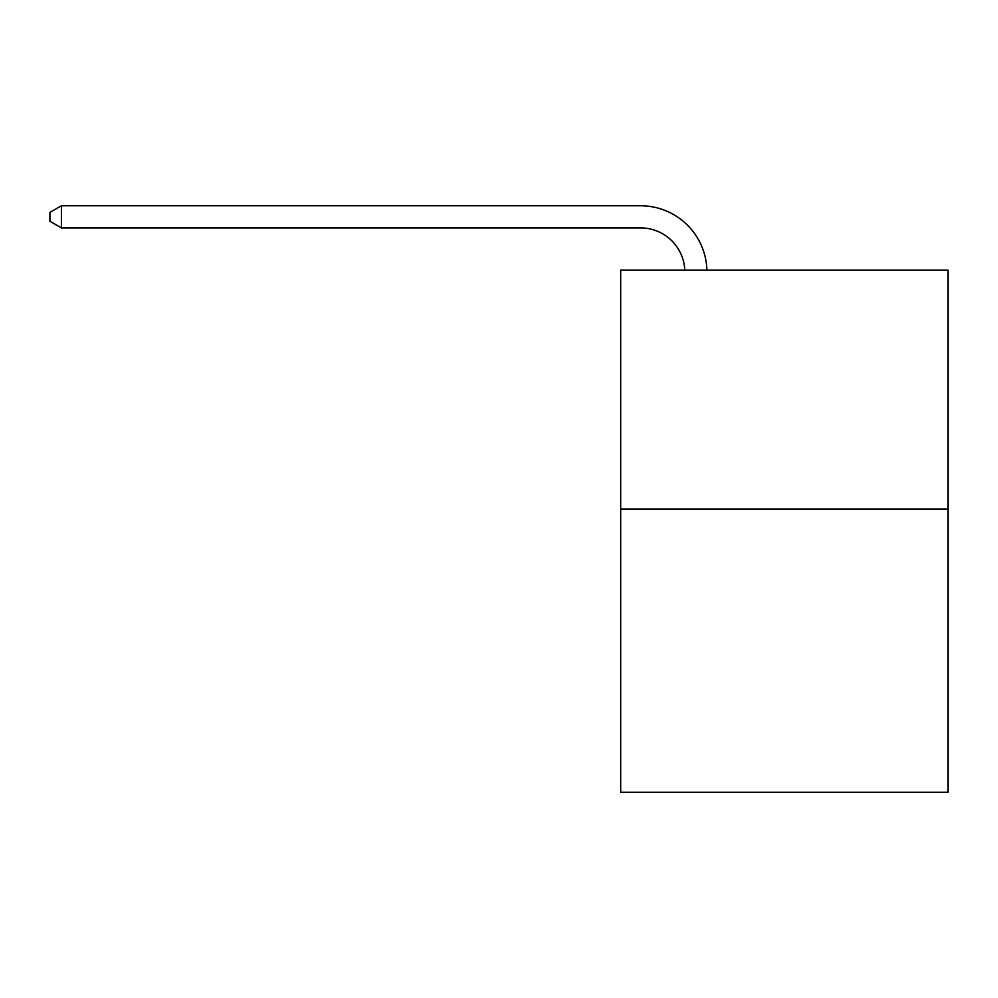 <?xml version="1.0" encoding="UTF-8"?>
<svg xmlns="http://www.w3.org/2000/svg" width="998" height="998" viewBox="0 0 998 998"><rect width="100%" height="100%" fill="white"/><g stroke="black" fill="none" stroke-linecap="round" stroke-linejoin="round"><path stroke-width="1.5" d="M948.1 509.042L948.1 270.109L620.681 270.109L620.681 792.225L948.1 792.225L948.1 509.042L620.681 509.042M684.79 270.109A44.249 44.249 0 0 0 640.591 227.906A44.249 44.249 0 0 1 684.79 270.109A44.249 44.249 0 0 0 640.591 227.906A44.249 44.249 0 0 1 684.79 270.109A44.249 44.249 0 0 0 640.591 227.906A44.249 44.249 0 0 1 684.79 270.109A44.249 44.249 0 0 0 640.591 227.906A44.249 44.249 0 0 1 684.79 270.109A44.249 44.249 0 0 0 640.591 227.906A44.249 44.249 0 0 1 684.79 270.109A44.249 44.249 0 0 0 640.591 227.906A44.249 44.249 0 0 1 684.79 270.109A44.249 44.249 0 0 0 640.591 227.906A44.249 44.249 0 0 1 684.79 270.109A44.249 44.249 0 0 0 640.591 227.906A44.249 44.249 0 0 1 684.79 270.109A44.249 44.249 0 0 0 640.591 227.906A44.249 44.249 0 0 1 684.79 270.109A44.249 44.249 0 0 0 640.591 227.906A44.249 44.249 0 0 1 684.79 270.109A44.249 44.249 0 0 0 640.591 227.906A44.249 44.249 0 0 1 684.79 270.109A44.249 44.249 0 0 0 640.591 227.906A44.249 44.249 0 0 1 684.79 270.109A44.249 44.249 0 0 0 640.591 227.906A44.249 44.249 0 0 1 684.79 270.109A44.249 44.249 0 0 0 640.591 227.906A44.249 44.249 0 0 1 684.79 270.109A44.249 44.249 0 0 0 640.591 227.906A44.249 44.249 0 0 1 684.79 270.109A44.249 44.249 0 0 0 640.591 227.906A44.249 44.249 0 0 1 684.79 270.109A44.249 44.249 0 0 0 640.591 227.906A44.249 44.249 0 0 1 684.79 270.109A44.249 44.249 0 0 0 640.591 227.906A44.249 44.249 0 0 1 684.79 270.109A44.249 44.249 0 0 0 640.591 227.906L61.402 227.906L49.9 221.269L49.9 212.412L61.402 205.775L640.591 205.775A66.367 66.367 0 0 1 706.921 270.109M61.402 205.775L640.591 205.775L61.402 205.775L640.591 205.775L61.402 205.775L640.591 205.775L61.402 205.775L640.591 205.775L61.402 205.775L640.591 205.775L61.402 205.775L640.591 205.775L61.402 205.775L640.591 205.775L61.402 205.775L640.591 205.775L61.402 205.775L640.591 205.775L61.402 205.775L640.591 205.775L61.402 205.775L640.591 205.775L61.402 205.775L640.591 205.775L61.402 205.775L640.591 205.775L61.402 205.775L640.591 205.775L61.402 205.775L640.591 205.775L61.402 205.775L640.591 205.775L61.402 205.775L640.591 205.775L61.402 205.775L640.591 205.775L61.402 205.775L61.402 227.906"/></g></svg>
